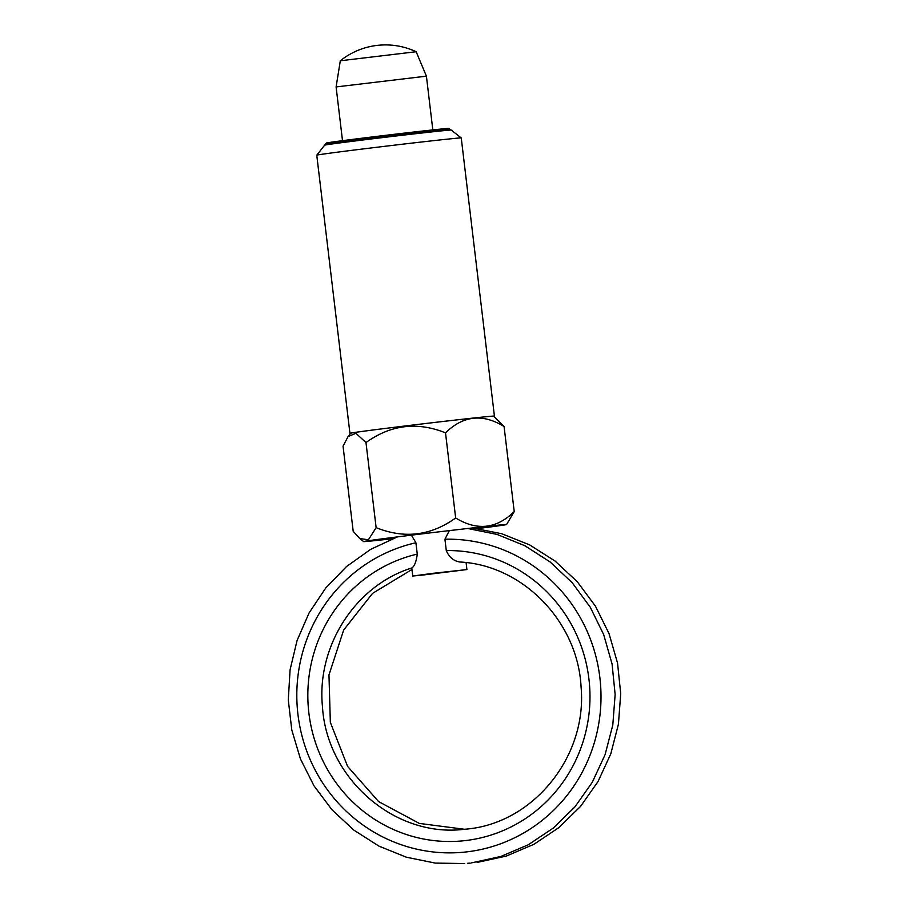 <?xml version="1.0" encoding="UTF-8"?>
<svg xmlns="http://www.w3.org/2000/svg" width="909" height="909" viewBox="0 0 909 909"><rect width="100%" height="100%" fill="white"/><g stroke="black" fill="none" stroke-linecap="round" stroke-linejoin="round"><path stroke-width="1.36" d="M449.319 530.617L444.933 539.219L446.285 550.57C449.114 557.24 453.659 561.058 459.954 562.012L459.67 562.001C522.573 564.955 577.897 621.665 581.078 687.011C587.396 756.061 533.935 822.588 467.544 828.997L462.056 829.542C393.495 836.723 326.524 777.945 322.445 706.384C316.468 645.731 355.93 585.055 412.107 567.886L412.22 567.83C414.709 565.637 416.39 561.058 417.265 554.104L415.913 542.764L411.413 535.162M416.163 51.733A72.3 72.3 0 0 0 340.318 60.778L416.163 51.733L426.412 76.163L336.103 86.934L342.511 140.679M433.15 573.306L412.743 576.022L423.219 574.999L466.919 569.557L433.15 573.306M392.506 538.742A71.959 0.75 -6.8 0 1 365.85 541.503A71.959 0.75 -6.8 0 1 363.645 541.582A71.959 0.75 -6.8 0 1 425.798 533.413A71.959 0.75 -6.8 0 1 504.336 524.618A71.959 0.75 -6.8 0 1 506.54 524.538A71.959 0.75 -6.8 0 1 477.702 528.583M506.54 524.538L514.221 511.608C496.519 528.924 476.986 531.038 455.659 517.96C430.889 535.787 404.38 539.014 376.133 527.652L368.395 539.787L359.759 538.526L353.192 531.242L343.045 446.137L348.056 436.593L355.908 433.309L365.986 442.558C390.756 424.73 417.265 421.492 445.512 432.854C463.215 415.538 482.747 413.425 504.075 426.503L493.621 416.163A71.959 0.75 -6.8 0 0 491.417 416.254A71.959 0.75 -6.8 0 0 413.618 424.957A71.959 0.75 -6.8 0 0 350.726 433.207L348.056 436.593M461.249 137.941L451.239 130.067A63.744 0.67 173.2 0 0 451.228 130.067A63.744 0.67 173.2 0 0 449.285 130.146A63.744 0.67 173.2 0 0 380.61 137.827A63.744 0.67 173.2 0 0 324.649 145.156L316.764 155.178A72.754 0.761 -6.8 0 1 380.36 146.838A72.754 0.761 -6.8 0 1 459.022 138.032A72.754 0.761 -6.8 0 1 461.249 137.941A72.754 0.761 -6.8 0 1 461.249 137.952L494.416 416.083A72.754 0.761 -6.8 0 1 493.746 416.265M324.649 145.156A63.744 0.67 173.2 0 0 324.638 145.167L326.308 143.054A61.846 0.648 -6.8 0 1 380.053 135.998A61.846 0.648 -6.8 0 1 447.228 128.476A61.846 0.648 -6.8 0 1 449.126 128.408L449.216 129.203A61.846 0.648 173.2 0 0 447.319 129.271A61.846 0.648 173.2 0 0 380.701 136.736A61.846 0.648 173.2 0 0 326.411 143.838M350.624 433.332A72.754 0.761 -6.8 0 1 349.931 433.309A72.754 0.761 -6.8 0 1 413.152 425.003A72.754 0.761 -6.8 0 1 492.189 416.163A72.754 0.761 -6.8 0 1 494.416 416.083M455.659 517.96L445.512 432.854M514.221 511.608L504.075 426.503M376.133 527.652L365.986 442.558M444.933 539.219A156.871 152.076 85.6 0 1 600.588 685.136A156.871 152.076 85.6 0 1 467.487 851.79A156.871 152.076 85.6 0 1 299.016 721.905A156.871 152.076 85.6 0 1 415.913 542.764M446.285 550.57A145.508 141.054 85.6 0 1 589.634 686.477A145.508 141.054 85.6 0 1 466.135 840.495A145.508 141.054 85.6 0 1 309.969 720.576A145.508 141.054 85.6 0 1 417.265 554.104M464.692 863.55L435.252 863.096L406.357 857.21L378.928 846.109L353.874 830.133L331.99 809.817L313.98 785.808L300.436 758.913L291.778 729.961L288.289 699.919L290.085 669.74L297.107 640.413L309.128 612.859L325.763 587.975L346.477 566.591L370.611 549.377L397.381 536.912M470.248 863.118L467.465 863.311M464.749 829.303L419.322 823.418L378.576 801.568L347.602 766.423L330.342 722.36L328.967 674.898L343.67 630.028L372.554 593.372L411.959 569.477M477.1 862.436L506.415 856.028L533.969 844.268L558.955 827.542L580.544 806.408L598.008 781.57L610.78 753.868L618.427 724.223L620.711 693.612L617.541 663.07L609.03 633.607L595.463 606.189L577.295 581.749L555.104 561.08L529.64 544.889L501.757 533.731L472.385 527.959M471.544 862.868L500.791 856.483L528.299 844.756L553.263 828.088L574.829 807.01L592.304 782.251L605.099 754.629L612.791 725.064L615.143 694.521L612.075 664.036L603.678 634.584L590.236 607.178L572.193 582.703L550.138 561.978L524.8 545.695L497.03 534.412L467.737 528.493M340.307 60.789L336.103 86.934M412.743 576.022L411.777 568M466.919 569.557L466.09 562.614M432.82 129.907L426.412 76.163M363.645 541.582L359.759 538.526M316.764 155.178L349.931 433.309M449.205 129.203L451.228 130.067"/></g></svg>
